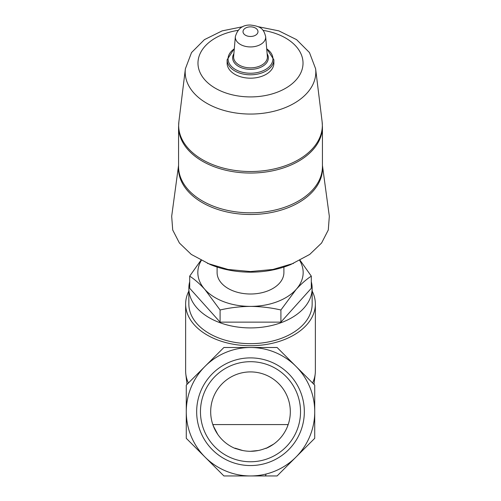 <?xml version="1.0" encoding="UTF-8"?>
<svg xmlns="http://www.w3.org/2000/svg" width="501" height="501" viewBox="0 0 501 501"><rect width="100%" height="100%" fill="white"/><g stroke="black" fill="none" stroke-linecap="round" stroke-linejoin="round"><path stroke-width="0.75" d="M217.778 434.411L213.251 425.8L213.251 424.572L287.749 424.572L287.749 425.8M273.721 444.074L265.912 448.439A39.817 39.817 0 0 0 282.05 387.436A39.817 39.817 0 0 0 218.95 387.436A39.817 39.817 0 0 0 235.088 448.439L242.634 450.499M258.391 450.493L250.513 451.288M242.666 450.505L235.088 448.163A39.56 39.56 0 0 0 265.912 448.163L265.912 448.439M304.332 411.728A53.832 53.832 0 0 0 223.584 365.104A53.832 53.832 0 0 0 223.584 458.346A53.832 53.832 0 0 0 304.332 411.728M186.278 411.728A64.222 64.222 0 0 1 295.916 366.312A64.222 64.222 0 0 1 250.5 475.95A64.222 64.222 0 0 1 186.278 411.728L186.278 385.125L223.897 347.5L277.103 347.5L314.722 385.125L314.722 438.331L277.103 475.95L223.897 475.95L186.278 438.331L186.278 411.728M299.723 260.507A52.661 33.849 180 0 1 296.11 289.465L280.904 309.994C270.978 307.695 260.839 306.493 250.5 306.393C240.136 306.487 230.003 307.689 220.096 309.994L204.89 289.465C199.711 283.798 194.645 279.351 189.691 276.145L200.907 260.32M300.093 260.32L311.309 276.145C306.349 279.37 301.276 283.81 296.11 289.465A52.661 33.849 180 0 1 250.5 306.393A52.661 33.849 180 0 1 204.89 289.465A52.661 33.849 180 0 1 201.277 260.507M178.569 165.386L171.68 216.282L172.713 230.009L179.421 243.029L191.282 254.414L210.182 264.503A74.123 47.645 0 0 0 250.5 272.168A74.123 47.645 0 0 0 290.818 264.503L309.712 254.427L321.579 243.035L328.287 229.997L329.326 216.282L322.431 165.386M283.898 267.058L283.898 272.538A33.398 21.468 180 0 1 250.5 294.006A33.398 21.468 180 0 1 217.102 272.538L217.102 267.058M207.458 263.369L228.055 269.463L250.5 271.548L272.957 269.457L293.542 263.363M273.878 59.776L273.878 63.151A23.378 15.024 180 0 1 250.5 78.181A23.378 15.024 180 0 1 227.122 63.151L227.122 59.776A23.378 15.024 180 0 0 250.5 74.799A23.378 15.024 180 0 0 273.878 59.776L266.689 48.572M189.691 276.145L189.691 288.282L220.096 322.137L220.096 309.994M220.096 322.137L280.904 322.137L280.904 309.994M280.904 322.137L311.309 288.282L311.309 276.145M188.407 382.996A64.867 41.696 180 0 1 185.808 373.997A64.867 41.696 180 0 1 185.633 370.934L185.633 304.026A64.867 41.696 180 0 1 188.846 291.068M312.154 291.068A64.867 41.696 180 0 1 315.367 304.026L315.367 370.934A64.867 41.696 180 0 1 315.192 373.997A64.867 41.696 180 0 1 312.593 382.996M315.367 304.026A64.867 41.696 180 0 1 250.5 345.721A64.867 41.696 180 0 1 185.633 304.026M311.309 281.75A61.654 39.629 180 0 1 312.154 288.282L312.154 304.026A61.654 39.629 180 0 1 250.5 343.661A61.654 39.629 180 0 1 188.846 304.026L188.846 288.282A61.654 39.629 180 0 1 189.691 281.75M312.154 288.282A61.654 39.629 180 0 1 250.5 327.917A61.654 39.629 180 0 1 188.846 288.282M265.912 474.666A1.284 1.284 0 0 1 264.628 475.95M300.531 411.728A50.031 50.031 0 0 0 225.481 368.398A50.031 50.031 0 0 0 225.481 455.058A50.031 50.031 0 0 0 300.531 411.728M250.5 26.854A7.484 4.81 180 0 1 256.982 34.068A7.484 4.81 180 0 1 244.018 34.068A7.484 4.81 180 0 1 250.5 26.854M265.655 36.636A15.174 9.757 180 0 1 250.5 46.931A15.174 9.757 180 0 1 235.351 36.636L233.635 56.394A16.896 10.859 180 0 0 250.5 67.854A16.896 10.859 180 0 0 267.371 56.394L265.655 36.636C263.726 29.052 261.096 26.328 250.5 25.05C242.728 24.781 237.674 28.645 235.351 36.636M267.139 53.739A17.842 11.467 180 0 1 250.5 69.351A17.842 11.467 180 0 1 233.861 53.739M266.714 48.866A22.426 14.416 180 0 1 266.238 69.094A22.426 14.416 180 0 1 234.762 69.094A22.426 14.416 180 0 1 234.286 48.866M263.019 30.361A52.53 33.767 180 0 1 293.743 82.321A52.53 33.767 180 0 1 207.257 82.321A52.53 33.767 180 0 1 237.981 30.361M258.165 26.697L278.85 30.868L296.573 39.642L309.468 52.567L315.611 68.769A65.318 41.984 180 0 1 250.5 114.059A65.318 41.984 180 0 1 185.389 68.769L178.882 121.705A71.843 46.18 180 0 0 250.5 171.524A71.843 46.18 180 0 0 322.118 121.705L322.431 126.816A71.931 46.236 180 0 1 250.5 173.052A71.931 46.236 180 0 1 178.569 126.816L178.569 166.582A71.931 46.236 180 0 0 250.5 212.819A71.931 46.236 180 0 0 322.431 166.582L322.431 126.816M322.431 165.656A72.038 46.305 180 0 1 250.5 214.503A72.038 46.305 180 0 1 178.569 165.656M234.311 48.572L227.122 59.776M242.835 26.697L222.156 30.868L204.427 39.642L191.532 52.567L185.389 68.769M178.569 126.816L178.882 121.705M315.611 68.769L322.118 121.705M314.002 384.399L315.192 373.997M186.998 384.399L185.808 373.997"/></g></svg>
